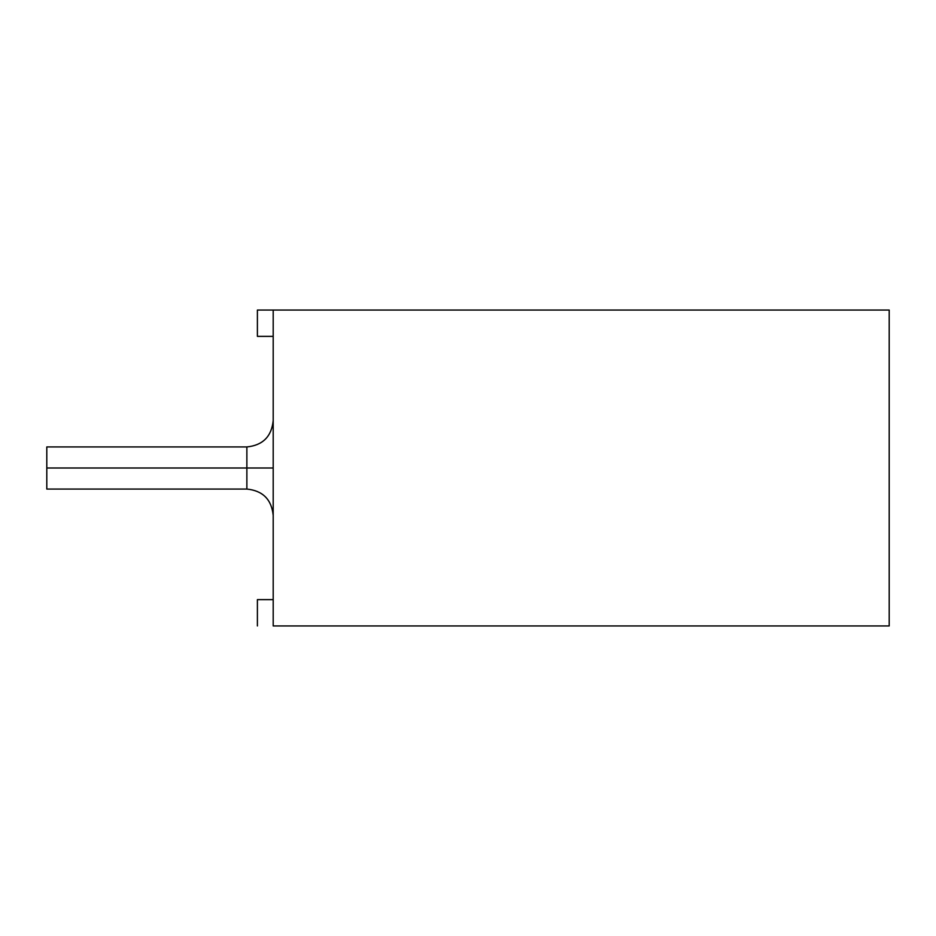 <?xml version="1.0" encoding="UTF-8"?>
<svg xmlns="http://www.w3.org/2000/svg" width="936" height="936" viewBox="0 0 936 936"><rect width="100%" height="100%" fill="white"/><g stroke="black" fill="none" stroke-linecap="round" stroke-linejoin="round"><path stroke-width="1.4" d="M889.2 310.05L889.2 625.95L889.2 310.05L273.195 310.05L273.195 625.95L273.195 310.05L889.2 310.05M273.195 625.95L889.2 625.95L273.195 625.95M257.4 310.05L273.195 310.05L257.4 310.05L257.4 336.375L273.195 336.375L257.4 336.375L257.4 310.05M46.8 468L46.8 489.06L46.8 446.94L46.8 468L246.87 468L246.87 446.94L246.87 489.06L246.87 468L46.8 468L46.8 489.06L46.8 468M273.195 599.625L257.4 599.625L257.4 625.95L257.4 599.625L273.195 599.625M273.195 468L246.87 468L246.87 489.06L246.87 446.94L246.87 468L273.195 468M46.8 489.06L246.87 489.06C262.794 490.686 271.569 499.461 273.195 515.385M46.8 446.94L246.87 446.94C262.794 445.314 271.569 436.539 273.195 420.615"/></g></svg>
